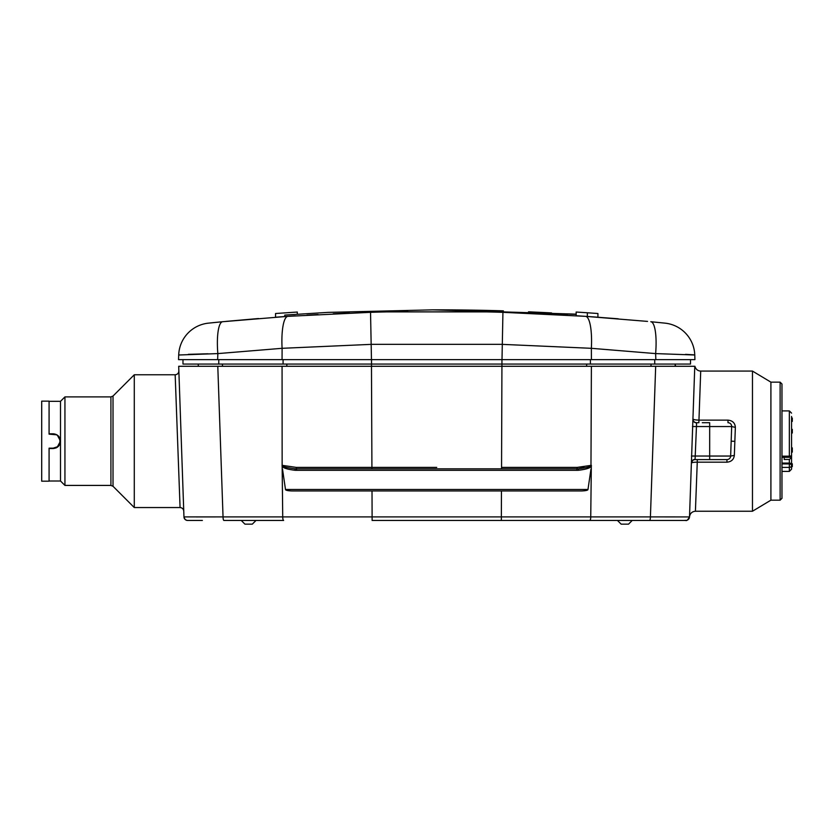 <?xml version="1.0" encoding="UTF-8"?>
<svg xmlns="http://www.w3.org/2000/svg" width="834" height="834" viewBox="0 0 834 834"><rect width="100%" height="100%" fill="white"/><g stroke="black" fill="none" stroke-linecap="round" stroke-linejoin="round"><path stroke-width="1.25" d="M55.993 434.754L49.081 434.149L49.081 401.144L41.7 401.144L41.7 481.176L49.081 481.176L49.081 448.171L53.136 448.171L57.265 446.826M60.038 442.364L60.142 441.436M60.142 440.884L60.038 439.956M53.136 434.149C62.175 433.722 62.175 448.598 53.136 448.171M57.275 435.056L60.507 441.123L57.108 447.378M57.087 447.389L55.993 447.962M49.081 448.536L53.136 448.536C57.609 448.098 60.069 445.637 60.507 441.155C60.069 436.682 57.609 434.222 53.136 433.784L49.081 433.784M49.081 480.999L60.507 480.999L60.507 401.321L49.081 401.321M60.507 401.321L64.937 396.901L64.937 485.419L60.507 480.999M134.284 507.552L180.071 507.552L175.171 374.768L134.284 374.768L134.284 507.552L113.017 486.285L110.922 485.419L64.937 485.419M134.284 374.768L113.017 396.035L113.017 486.285M175.171 374.768C177.454 374.508 178.685 373.236 178.862 370.942L183.751 511.117C183.459 508.948 182.229 507.76 180.071 507.552L179.79 500.066M182.26 468.343L182.146 465.163M198.242 364.072L198.325 366.282L178.695 366.282L183.96 516.903A3.69 3.69 0 0 0 187.64 520.458L202.37 520.458M591.327 465.33L577.201 467.394L501.557 467.394L501.557 468.823L296.57 468.823L576.899 468.823A50.321 50.321 0 0 0 578.379 468.802L576.899 468.823L578.379 468.802C587.657 467.551 591.973 466.394 591.327 465.33L590.743 516.903L282.726 516.903A3.69 0.897 -90 0 0 283.612 520.458L223.939 520.458A3.69 0.897 90 0 1 223.043 516.903L183.96 516.903C184.21 519.029 185.409 520.207 187.556 520.458L198.596 520.458M187.65 520.458L187.65 520.458A3.69 3.69 0 0 1 183.96 516.903L178.695 366.282L282.069 366.282L282.142 465.33L296.268 467.394L296.57 468.823L295.08 468.802C285.822 467.551 281.506 466.394 282.142 465.33L282.726 516.903L223.043 516.903L217.789 366.282M296.268 467.394L371.912 467.394L371.474 366.282L694.92 366.282C695.806 369.316 697.735 370.911 700.716 371.078L698.861 422.713L696.619 422.713A3.69 3.69 0 0 1 692.929 419.137A3.69 3.69 0 0 0 696.619 422.713L698.861 422.713M692.95 418.501L694.774 366.282L675.144 366.282L675.217 364.072M690.5 359.642L690.5 364.072L371.516 364.072L371.484 366.282L282.069 366.282M675.248 364.927L675.248 366.282L675.801 366.282L675.196 364.927M696.599 422.942L696.619 422.713A3.69 3.69 0 0 1 692.929 418.897C693.294 419.575 695.264 419.992 698.861 420.138L727.988 420.138C732.596 420.617 735.056 423.026 735.359 427.383L731.679 426.539L730.647 456.042A3.69 3.69 0 0 1 726.956 459.597L695.076 459.597A3.69 3.69 0 0 0 691.386 463.162A3.69 3.69 0 0 1 695.076 459.597L696.599 422.942C694.326 422.692 693.096 421.493 692.918 419.346L691.386 463.162A3.69 3.69 0 0 1 695.076 459.597L697.266 459.597L697.266 462.182C693.721 462.182 691.761 462.505 691.386 463.162L689.51 516.924L650.416 516.903L654.878 389.155M694.722 367.742L693.325 407.524M691.386 463.078L691.178 469.198M690.969 475.099L689.76 509.647M689.52 516.694L691.396 462.766L692.689 460.483M700.716 371.078L752.466 371.078L752.466 511.242L695.41 511.242C691.949 511.576 689.989 513.473 689.51 516.924A3.69 3.69 0 0 1 685.829 520.458L685.725 520.458M697.36 459.597L695.41 511.242M696.338 486.691L695.712 503.09M583.967 466.936L577.201 467.394L576.899 468.823A50.321 50.321 0 0 0 578.379 468.802L578.077 468.812M295.038 470.272A51.791 51.791 0 0 0 296.57 470.303A51.791 51.791 0 0 1 295.038 470.272L295.08 468.802L296.57 468.823L295.08 468.802L295.038 470.272C287.146 469.344 282.82 467.916 282.059 465.987M289.367 490.819L286.5 490.246M586.969 490.246L584.102 490.819M196.47 516.934L221.948 516.903M179.185 483.532L178.393 462.13M655.68 366.282L650.416 516.903L590.743 516.903A3.69 0.897 90 0 1 589.846 520.458L372.12 520.458L372.016 490.955L292.088 490.955C287.699 490.788 285.499 490.298 285.489 489.475L282.517 469.177M589.846 520.458L685.829 520.458A3.69 3.69 0 0 0 689.51 516.913C686.132 522.803 685.715 519.665 684.839 520.458L671.224 520.458M617.462 520.458L632.224 520.458L628.534 524.148L621.153 524.148L617.462 520.458M591.41 465.987C590.639 467.916 586.302 469.344 578.421 470.272A51.791 51.791 0 0 1 576.899 470.303L296.57 470.303L296.57 468.823A50.321 50.321 0 0 1 295.08 468.802A50.321 50.321 0 0 0 296.57 468.823L371.912 468.823L371.912 467.394L436.735 467.394M590.952 469.177L587.98 489.475C587.97 490.298 585.77 490.788 581.381 490.955L372.016 490.955M691.438 456.031L709.682 456.042L709.682 426.539L692.449 426.528M702.301 422.713L709.682 422.713L709.682 426.539L731.679 426.539A3.69 3.69 0 0 0 731.679 426.403A3.69 3.69 0 0 1 731.679 426.539M731.647 425.913L731.679 426.403A3.69 3.69 0 0 0 727.988 422.713L728.04 422.713M728.52 422.755L729.041 422.869M731.335 436.432L730.782 452.164M697.266 462.182L726.956 462.182C731.324 461.786 733.784 459.524 734.337 455.416L735.359 427.383M752.466 371.078L770.908 382.149L770.908 500.171L780.124 500.171L780.124 382.149L781.969 383.984L781.969 498.325L780.124 500.171M752.466 511.242L770.908 500.171M770.908 382.149L780.124 382.149M781.969 456.177L789.35 456.177A2.21 1.095 0 0 0 791.56 455.072L791.56 416.447M791.56 466.55L792.3 466.55L792.3 465.216L791.56 465.216L791.56 469.188L791.56 465.497A2.21 1.918 180 0 1 789.35 467.415L781.969 467.415M781.969 471.408L789.35 471.408L789.35 459.482L784.189 459.482L784.189 457.293M791.56 453.154L791.56 465.497A2.21 1.564 0 0 0 789.35 463.933L781.969 463.933M791.56 447.941L791.56 450.35M791.56 420.294L791.56 429.166M791.56 464.152L791.56 453.331M789.35 459.482L791.56 457.522M791.56 433.013L792.3 433.013L791.56 433.044M792.3 433.013L792.3 431.199L791.56 431.199M792.3 431.199L792.3 429.354L791.56 429.354M792.3 452.132L791.56 452.132L792.3 452.132L792.3 450.589L791.56 450.589M792.3 450.589L791.56 450.224M792.3 450.224L791.56 449.839M792.3 449.839L791.56 449.453M792.3 449.453L791.56 449.067M792.3 449.067L792.3 447.921L791.56 447.921M791.56 448.682L792.3 448.682M792.3 447.921L791.56 447.545M792.3 465.216L791.56 464.924M792.3 464.924L792.3 463.808L791.56 463.808L792.3 463.798M792.3 466.633L791.56 466.633L792.3 466.633M791.56 421.378L792.3 421.378L791.56 421.754M792.3 421.378L792.3 419.909L791.56 419.909M792.3 419.909L792.3 418.063L791.56 418.063M730.647 456.104L730.563 456.698M729.166 458.867L728.635 459.2M728.082 459.43L727.519 459.555M709.682 459.597L709.682 456.042L730.647 456.042L734.337 455.416M576.899 470.303L576.899 468.823L578.379 468.802L578.421 470.272M241.245 520.458L244.935 524.148L252.306 524.148L255.996 520.458M436.735 309.852A2213.071 2212.31 90 0 1 437.006 309.852L576.158 314.147M576.158 314.345L432.752 309.852L328.002 312.385L284.769 315.075L284.769 316.555L275.543 317.212L275.543 313.511L297.311 312.041L297.311 314.147M437.006 309.852A2213.071 2212.31 90 0 1 503.371 310.842L502.829 310.842A2213.071 2212.31 -90 0 0 436.463 309.852L432.752 309.852M528.527 311.812L547.094 312.687L528.527 311.843M551.576 312.938L547.094 312.687M471.273 310.175L470.699 310.165M544.894 312.583L547.886 312.74M647.528 321.403L585.551 316.347A33.193 7.965 -86.1 0 1 591.358 348.31L591.41 359.642L694.92 359.642L694.764 355.003A33.193 33.193 0 0 0 665.011 323.144L650.791 321.716L665.011 323.144A33.193 33.193 -84.1 0 1 694.764 355.003L655.628 353.595L591.358 348.31L501.943 344.348L371.526 344.348L282.101 348.31L217.841 353.595L217.632 359.642L178.539 359.642L178.705 355.003A33.193 33.193 0 0 1 208.458 323.144L222.678 321.716A2213.071 2213.071 0 0 0 216.788 322.289M217.632 359.642L591.41 359.642M584.363 316.263L577.264 315.805M567.381 315.2L555.277 314.512M539.65 313.73L524.388 313.073M486.066 311.885L387.403 311.885M585.551 316.347L502.933 312.323A2213.071 2213.071 0 0 0 465.674 311.52A2213.071 2213.071 0 0 1 502.933 312.323L502.005 359.642M590.17 316.659L618.192 318.786M587.344 316.472L576.158 315.732L576.158 312.041L587.344 312.771L597.926 313.511L597.926 317.212L587.344 316.472L587.344 312.771M225.941 321.403L258.54 318.525M209.751 323.008L216.152 322.351M371.464 359.642L370.536 312.323A2213.071 2213.071 0 0 1 407.795 311.52A2213.071 2213.071 0 0 0 370.536 312.323L287.918 316.347L222.678 321.716A33.193 7.913 -95.6 0 0 217.841 353.595L178.705 355.003A33.193 33.193 0 0 1 208.458 323.144M349.571 313.052L333.214 313.761M318.056 314.522L306.891 315.148M295.194 315.867L289.429 316.242M288.408 316.315L284.769 316.555M685.538 354.356L693.815 354.815M188.348 354.335L207.937 353.783M182.98 359.642L182.98 364.072L371.516 364.072L371.516 359.642M215.912 322.383A2213.071 2213.071 0 0 0 213.629 322.612M113.017 396.035L110.922 396.901L110.922 485.419M180.071 507.552C182.229 507.76 183.459 508.948 183.751 511.117L183.751 511.305M649.53 520.458L649.53 520.458A3.69 0.897 -90 0 0 650.416 516.903M501.953 359.642L501.557 467.394M590.972 465.435L591.389 366.282M285.489 489.475L587.98 489.475M501.453 490.955L501.338 520.458M731.679 426.403A3.69 3.69 0 0 0 727.988 422.713L727.988 420.138M731.168 441.186L734.848 441.311M781.969 457.293L789.35 457.293L789.35 410.912L781.969 410.912M791.56 464.642A2.21 1.564 180 0 0 789.35 463.078L781.969 463.078M792.3 429.896L791.56 429.896M791.56 464.496L792.3 464.496M792.3 418.605L791.56 418.605M695.087 459.409C692.918 459.607 691.688 460.722 691.396 462.766L691.386 463.151M726.956 462.182L726.956 459.597M286.823 366.282L286.802 364.072M586.636 366.282L586.656 364.072M651.01 366.282L651.031 364.072M222.449 366.282L222.438 364.072M650.791 321.716A33.193 7.913 -84.4 0 1 655.628 353.595L655.837 359.642M694.764 355.003A33.193 33.193 0 0 0 665.011 323.144M287.918 316.347A33.193 7.965 -93.9 0 0 282.101 348.31L282.059 359.642M654.721 359.642L654.721 364.072M218.758 359.642L218.758 364.072M283.08 359.642L283.08 364.072M590.389 359.642L590.389 364.072M110.922 396.901L64.937 396.901M183.709 509.814L183.543 505.05M183.459 502.808L178.862 370.942M686.705 520.353L685.892 520.458M183.96 516.903L185.044 519.384L186.67 520.333M789.35 457.293A2.21 2.21 0 0 0 791.56 455.072M789.35 471.408L791.56 469.188M789.35 410.912L791.56 413.132"/></g></svg>
